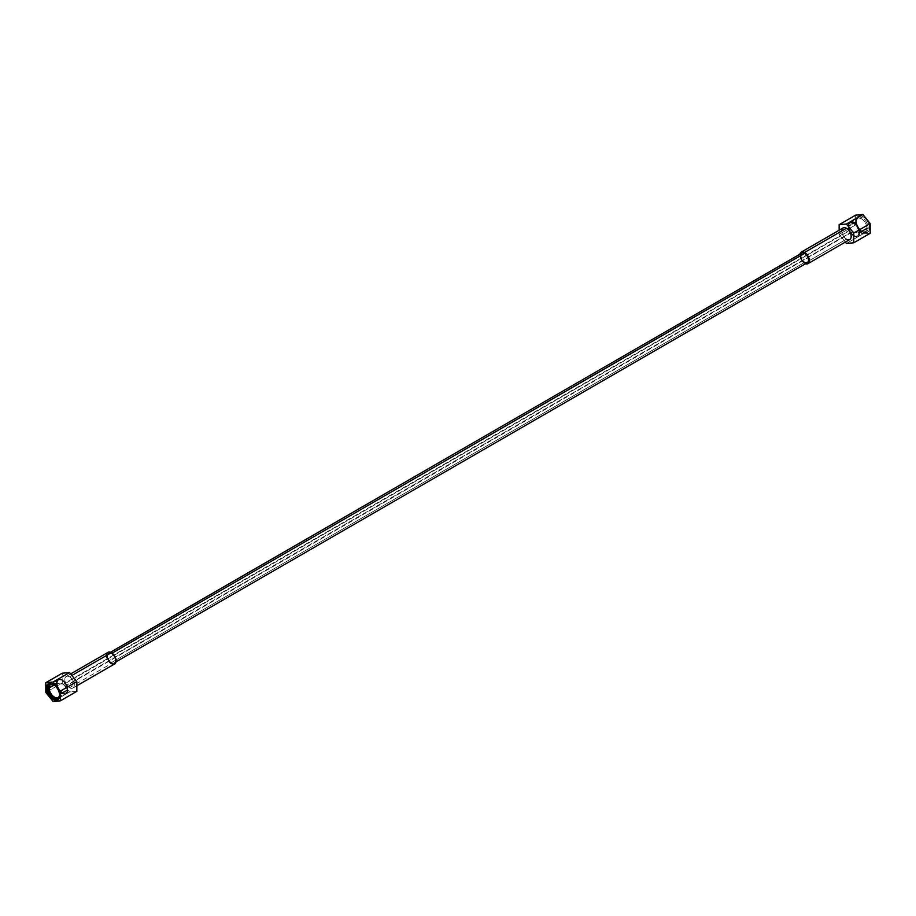 <?xml version="1.0" encoding="UTF-8"?>
<svg xmlns="http://www.w3.org/2000/svg" width="916" height="916" viewBox="0 0 916 916"><rect width="100%" height="100%" fill="white"/><g stroke="black" fill="none" stroke-linecap="round" stroke-linejoin="round"><path stroke-width="0.69" stroke-dasharray="4.58 3.44" d="M807.374 262.686A5.53 3.195 60 0 1 804.603 262.411L111.397 662.634A5.53 3.195 -120 0 0 114.168 662.909A5.53 3.195 -120 0 0 115.015 658.467A5.53 3.195 -120 0 0 111.397 653.589L112.141 653.154L111.397 653.589A5.53 3.195 -120 0 0 107.481 655.856A5.53 3.195 -120 0 0 111.397 662.634A5.53 3.195 -120 0 0 115.313 660.367A5.53 3.195 -120 0 0 111.397 653.589A5.53 3.195 -120 0 0 108.626 653.314A5.53 3.195 -120 0 0 107.779 657.757A5.53 3.195 -120 0 0 111.397 662.634L804.603 262.411A5.53 3.195 60 0 1 800.687 255.633M799.966 254.179A6.675 3.859 -120 0 0 804.603 263.35A6.675 3.859 -120 0 1 799.966 254.179A6.675 3.859 -120 0 0 804.603 263.35A6.675 3.859 -120 0 0 805.508 263.762A6.675 3.859 -120 0 1 804.603 263.35L846.441 239.191L804.603 263.35A6.675 3.859 -120 0 0 805.508 263.762M849.785 239.523A6.675 3.859 60 0 1 846.441 239.191A6.675 3.859 60 0 1 841.724 231.004A6.675 3.859 -120 0 0 846.441 239.191A6.675 3.859 60 0 1 842.079 233.305A6.675 3.859 60 0 1 843.109 227.947M839.159 230.225L839.159 234.381L845.342 242.087L839.159 234.381L839.159 230.225L839.159 234.381L855.624 224.878L862.906 233.946L870.2 233.294L862.906 233.946L846.441 243.45L862.906 233.946L870.2 233.294M855.624 215.157L855.624 224.878L855.624 215.157L855.624 224.878L839.159 234.381L845.342 242.087M869.502 228.027A9.32 5.381 60 0 1 862.906 231.84A9.32 5.381 60 0 1 856.323 220.424A9.32 5.381 60 0 1 862.906 216.623A9.32 5.381 60 0 1 869.502 228.027A9.32 5.381 60 0 1 862.906 231.84A9.32 5.381 60 0 1 856.323 220.424L856.323 221.947A7.454 4.305 -120 0 0 861.59 231.072A7.454 4.305 -120 0 0 866.868 228.027L869.502 228.027L866.868 228.027A7.454 4.305 -120 0 0 861.59 218.901A7.454 4.305 -120 0 0 856.323 221.947L856.323 220.424A9.32 5.381 60 0 1 862.906 216.623A9.32 5.381 60 0 1 869.502 228.027A9.32 5.381 60 0 1 859.62 228.908A9.32 5.381 60 0 1 859.62 215.729A9.32 5.381 60 0 1 869.502 228.027L866.868 228.027L858.739 232.721A7.454 4.305 -120 0 0 855.487 225.221A7.454 4.305 -120 0 0 849.739 223.229A7.454 4.305 -120 0 0 848.193 226.641L856.323 221.947A7.454 4.305 60 0 1 857.868 218.535A7.454 4.305 60 0 1 863.616 220.527A7.454 4.305 60 0 1 866.868 228.027A7.454 4.305 60 0 1 865.322 231.439A7.454 4.305 60 0 1 859.574 229.447A7.454 4.305 60 0 1 856.323 221.947L848.193 226.641A7.454 4.305 -120 0 0 851.445 234.141A7.454 4.305 -120 0 0 857.193 236.133A7.454 4.305 -120 0 0 858.739 232.721L866.868 228.027A7.454 4.305 60 0 1 858.956 228.737A7.454 4.305 60 0 1 858.956 218.191A7.454 4.305 60 0 1 866.868 228.027L858.739 232.721A7.454 4.305 60 0 1 853.46 235.767A7.454 4.305 60 0 1 848.193 226.641L849.865 230.511A1.523 0.882 -120 0 0 850.941 232.378A1.523 0.882 -120 0 0 852.029 231.759L858.739 232.721L852.029 231.759A1.523 0.882 60 0 1 851.708 232.458A1.523 0.882 60 0 1 850.941 232.378A1.523 0.882 60 0 1 849.865 230.511A1.523 0.882 60 0 1 850.185 229.813A1.523 0.882 60 0 1 850.941 229.893L65.059 683.622A1.523 0.882 -120 0 0 64.292 683.542A1.523 0.882 -120 0 0 63.971 684.241A1.523 0.882 -120 0 0 65.059 686.107L850.941 232.378L65.059 686.107A1.523 0.882 -120 0 0 65.815 686.187A1.523 0.882 -120 0 0 66.135 685.489A1.523 0.882 -120 0 0 65.059 683.622L850.941 229.893A1.523 0.882 60 0 1 852.029 231.759A1.523 0.882 -120 0 0 850.941 229.893A1.523 0.882 -120 0 0 849.865 230.511L848.193 226.641A7.454 4.305 60 0 1 853.46 223.596A7.454 4.305 60 0 1 858.739 232.721A7.454 4.305 -120 0 0 850.827 222.886A7.454 4.305 -120 0 0 850.827 233.431A7.454 4.305 -120 0 0 858.739 232.721L852.029 231.759A1.523 0.882 60 0 1 850.941 232.378A1.523 0.882 60 0 1 849.865 230.511L848.193 226.641L856.323 221.947L856.323 220.424M862.906 233.946L855.624 224.878L862.906 233.946L846.441 243.45M63.971 684.241A1.523 0.882 60 0 1 65.059 683.622A1.523 0.882 60 0 1 66.135 685.489A1.523 0.882 60 0 1 65.059 686.107A1.523 0.882 60 0 1 63.971 684.241A1.523 0.882 60 0 1 65.059 683.622A1.523 0.882 60 0 1 66.135 685.489L67.807 689.359A7.454 4.305 -120 0 0 62.54 680.233A7.454 4.305 -120 0 0 57.261 683.279L63.971 684.241L57.261 683.279A7.454 4.305 -120 0 0 62.54 692.404A7.454 4.305 -120 0 0 67.807 689.359L66.135 685.489A1.523 0.882 60 0 1 65.059 686.107A1.523 0.882 60 0 1 63.971 684.241L57.261 683.279L54.296 684.985L57.261 683.279A7.454 4.305 60 0 1 58.807 679.867A7.454 4.305 60 0 1 64.555 681.859A7.454 4.305 60 0 1 67.807 689.359A7.454 4.305 60 0 1 66.261 692.771A7.454 4.305 60 0 1 60.513 690.779A7.454 4.305 60 0 1 57.261 683.279L54.296 684.985M59.643 694.752A7.454 4.305 -120 0 0 59.677 694.053L67.807 689.359L59.677 694.053A7.454 4.305 -120 0 0 53.781 684.607A7.454 4.305 60 0 1 54.41 684.928A7.454 4.305 60 0 1 59.677 694.053L59.677 695.576L59.677 694.053A7.454 4.305 60 0 1 59.643 694.752A7.454 4.305 60 0 0 53.781 684.607M53.094 701.496L69.559 691.981L76.841 691.328L69.559 691.981L53.094 701.496L69.559 691.981L62.265 682.912L45.8 692.427L62.265 682.912L69.559 691.981L62.265 682.912L62.265 673.203M69.559 687.721A6.675 3.859 -120 0 0 74.276 684.996A6.675 3.859 -120 0 0 69.559 676.81A6.675 3.859 -120 0 0 64.83 679.535A6.675 3.859 -120 0 0 69.559 687.721A6.675 3.859 -120 0 0 72.891 688.053A6.675 3.859 -120 0 0 73.921 682.695A6.675 3.859 -120 0 0 69.559 676.81L71.895 675.458L69.559 676.81A6.675 3.859 -120 0 0 66.215 676.477A6.675 3.859 -120 0 0 65.185 681.836A6.675 3.859 -120 0 0 69.559 687.721L111.397 663.562A6.675 3.859 60 0 1 107.035 657.677A6.675 3.859 60 0 1 108.054 652.329M114.74 663.894A6.675 3.859 60 0 1 111.397 663.562A6.675 3.859 60 0 1 106.668 655.387M111.397 662.634L804.603 262.411A5.53 3.195 60 0 1 800.985 257.533A5.53 3.195 60 0 1 801.832 253.091M56.094 683.222L47.872 687.973L56.094 683.222A8.347 4.82 60 0 1 57.822 679.397A8.347 4.82 60 0 1 64.257 681.641A8.347 4.82 60 0 1 67.898 690.034A8.347 4.82 60 0 1 66.17 693.859A8.347 4.82 60 0 1 59.735 691.626A8.347 4.82 60 0 1 56.094 683.222A8.347 4.82 -120 0 0 62.002 693.446A8.347 4.82 -120 0 0 67.898 690.034L59.677 694.786L67.898 690.034A8.347 4.82 -120 0 0 62.002 679.809A8.347 4.82 -120 0 0 56.094 683.222A8.347 4.82 -120 0 0 64.944 694.236A8.347 4.82 -120 0 0 64.944 682.431A8.347 4.82 -120 0 0 56.094 683.222L47.872 687.973M59.666 695.164A8.347 4.82 -120 0 0 59.677 694.786A8.347 4.82 -120 0 0 53.437 684.378A8.347 4.82 -120 0 1 59.666 695.164M56.723 683.588A7.454 4.305 60 0 1 62.002 680.542A7.454 4.305 60 0 1 67.269 689.679A7.454 4.305 60 0 1 62.002 692.714A7.454 4.305 60 0 1 56.723 683.588A7.454 4.305 60 0 1 64.635 682.878A7.454 4.305 60 0 1 64.635 693.423A7.454 4.305 60 0 1 56.723 683.588M859.906 232.779L868.128 228.027A8.347 4.82 60 0 1 866.399 231.851A8.347 4.82 60 0 1 859.964 229.618A8.347 4.82 60 0 1 856.323 221.214L848.102 225.966A8.347 4.82 -120 0 0 851.743 234.359A8.347 4.82 -120 0 0 858.178 236.603A8.347 4.82 -120 0 0 859.906 232.779A8.347 4.82 -120 0 0 856.265 224.374A8.347 4.82 -120 0 0 849.83 222.141A8.347 4.82 -120 0 0 848.102 225.966L856.323 221.214A8.347 4.82 60 0 1 858.052 217.39A8.347 4.82 60 0 1 864.486 219.622A8.347 4.82 60 0 1 868.128 228.027L859.906 232.779A8.347 4.82 60 0 1 853.998 236.191A8.347 4.82 60 0 1 848.102 225.966A8.347 4.82 60 0 1 853.998 222.554A8.347 4.82 60 0 1 859.906 232.779A8.347 4.82 60 0 1 851.056 233.569A8.347 4.82 60 0 1 851.056 221.764A8.347 4.82 60 0 1 859.906 232.779L868.128 228.027A8.347 4.82 60 0 1 859.277 228.817A8.347 4.82 60 0 1 859.277 217.012A8.347 4.82 60 0 1 868.128 228.027M859.277 232.412A7.454 4.305 -120 0 0 853.998 223.286A7.454 4.305 -120 0 0 848.731 226.321A7.454 4.305 -120 0 0 853.998 235.458A7.454 4.305 -120 0 0 859.277 232.412A7.454 4.305 -120 0 0 851.365 222.577A7.454 4.305 -120 0 0 851.365 233.122A7.454 4.305 -120 0 0 859.277 232.412M111.397 653.589A5.53 3.195 60 0 1 114.786 662.325A5.53 3.195 60 0 1 108.008 658.409A5.53 3.195 60 0 1 111.397 653.589L112.141 653.154M846.441 239.191L804.603 263.35M855.624 224.878L839.159 234.381M65.059 683.622L850.941 229.893A1.523 0.882 60 0 1 852.029 231.759M65.059 686.107L850.941 232.378M66.135 685.489L67.807 689.359L59.677 694.053L59.677 695.576M57.261 683.279A7.454 4.305 -120 0 0 65.173 693.114A7.454 4.305 -120 0 0 65.173 682.569A7.454 4.305 -120 0 0 57.261 683.279M45.8 692.427L62.265 682.912M76.841 691.328L69.559 691.981M69.559 676.81A6.675 3.859 60 0 1 73.646 687.355A6.675 3.859 60 0 1 65.46 682.638A6.675 3.859 60 0 1 69.559 676.81L71.895 675.458M108.912 661.306A6.675 3.859 60 0 1 107.378 658.661M802.702 260.751A5.53 3.195 60 0 1 801.179 258.106M849.865 230.511A1.523 0.882 60 0 1 850.941 229.893M59.677 694.786L67.898 690.034M856.323 221.214L848.102 225.966M116.034 661.821L114.168 662.909M862.906 231.84L861.59 231.072M849.739 223.229L857.868 218.535M865.322 231.439L857.193 236.133M850.185 229.813L64.292 683.542M851.708 232.458L65.815 686.187M58.132 697.465L66.261 692.771M58.807 679.867L50.678 684.561M53.094 684.16L54.41 684.928M72.891 688.053L76.841 685.775M66.215 676.477L70.658 673.913M110.493 652.238L108.626 653.314M57.948 698.61L66.17 693.859M57.822 679.397L49.601 684.149M866.399 231.851L858.178 236.603M849.83 222.141L858.052 217.39"/><path stroke-width="1.37" d="M800.687 255.633A5.53 3.195 60 0 1 804.603 253.366L112.141 653.154L804.603 253.366A5.53 3.195 60 0 1 808.221 258.243A5.53 3.195 60 0 1 807.374 262.686L116.034 661.821M807.946 263.671A6.675 3.859 -120 0 1 805.508 263.762A6.675 3.859 -120 0 0 809.309 260.087A6.675 3.859 -120 0 0 804.603 252.438A6.675 3.859 -120 0 0 799.966 254.179A6.675 3.859 -120 0 1 801.26 252.106A6.675 3.859 -120 0 1 804.603 252.438L846.441 228.279A6.675 3.859 60 0 1 850.815 234.164A6.675 3.859 60 0 1 849.785 239.523L807.946 263.671A6.675 3.859 -120 0 0 808.965 258.323A6.675 3.859 -120 0 0 804.603 252.438L846.441 228.279A6.675 3.859 60 0 1 851.17 236.465A6.675 3.859 60 0 1 846.441 239.191A6.675 3.859 -120 0 0 851.17 236.465A6.675 3.859 -120 0 0 846.441 228.279A6.675 3.859 -120 0 0 841.724 231.004A6.675 3.859 60 0 1 846.441 228.279L804.603 252.438M110.493 652.238L801.832 253.091A5.53 3.195 60 0 1 804.603 253.366A5.53 3.195 60 0 1 808.519 260.144A5.53 3.195 60 0 1 804.603 262.411M845.342 242.087L846.441 243.45L853.735 242.797L870.2 233.294L870.2 223.573L870.2 233.294L870.2 223.573L853.735 233.088L853.735 242.797L870.2 233.294L853.735 242.797L846.441 243.45L845.342 242.087L846.441 243.45L853.735 242.797L853.735 233.088L846.441 224.019L839.159 224.672L839.159 230.225L839.159 224.672L846.441 224.019L853.735 233.088L870.2 223.573L862.906 214.504L846.441 224.019L862.906 214.504L855.624 215.157L839.159 224.672L855.624 215.157L839.159 224.672L839.159 230.225M853.735 242.797L853.735 233.088L870.2 223.573L862.906 214.504L855.624 215.157L862.906 214.504L846.441 224.019L839.159 224.672M54.296 684.985L49.132 687.973A7.454 4.305 -120 0 0 52.384 695.473A7.454 4.305 -120 0 0 58.132 697.465A7.454 4.305 -120 0 0 59.643 694.752A7.454 4.305 60 0 1 54.09 696.904A7.454 4.305 60 0 1 49.132 687.973L54.296 684.985L49.132 687.973A7.454 4.305 60 0 1 53.781 684.607A7.454 4.305 -120 0 0 50.678 684.561A7.454 4.305 -120 0 0 49.132 687.973L46.498 687.973A9.32 5.381 -120 0 0 53.094 699.377A9.32 5.381 -120 0 0 59.677 695.576A9.32 5.381 -120 0 0 53.094 684.16A9.32 5.381 -120 0 0 46.498 687.973A9.32 5.381 -120 0 0 53.094 699.377A9.32 5.381 -120 0 0 59.677 695.576A9.32 5.381 -120 0 0 53.094 684.16A9.32 5.381 -120 0 0 46.498 687.973A9.32 5.381 -120 0 0 56.38 700.271A9.32 5.381 -120 0 0 56.38 687.092A9.32 5.381 -120 0 0 46.498 687.973M60.376 700.843L53.094 701.496L45.8 692.427L45.8 682.706L53.094 682.054L60.376 691.122L60.376 700.843L53.094 701.496L45.8 692.427L45.8 682.706L53.094 682.054L60.376 691.122L60.376 700.843L76.841 691.328L60.376 700.843L53.094 701.496L45.8 692.427L45.8 682.706L62.265 673.203L45.8 682.706L53.094 682.054L69.559 672.55L53.094 682.054L60.376 691.122L76.841 681.618L60.376 691.122L60.376 700.843L76.841 691.328L76.841 681.618L69.559 672.55L62.265 673.203L69.559 672.55L76.841 681.618L76.841 691.328L76.841 681.618L60.376 691.122M70.658 673.913L108.054 652.329A6.675 3.859 60 0 1 111.397 652.65L71.895 675.458L111.397 652.65A6.675 3.859 60 0 1 115.759 658.547A6.675 3.859 60 0 1 114.74 663.894L76.841 685.775M106.668 655.387A6.675 3.859 60 0 1 111.397 652.65A6.675 3.859 60 0 1 116.114 660.837A6.675 3.859 60 0 1 111.397 663.562M801.26 252.106L843.109 227.947A6.675 3.859 60 0 1 846.441 228.279M47.872 687.973A8.347 4.82 -120 0 0 51.514 696.378A8.347 4.82 -120 0 0 57.948 698.61A8.347 4.82 -120 0 0 59.666 695.164A8.347 4.82 -120 0 1 53.609 698.095A8.347 4.82 -120 0 1 47.872 687.973A8.347 4.82 -120 0 1 49.601 684.149A8.347 4.82 -120 0 1 53.437 684.378A8.347 4.82 -120 0 0 47.872 687.973M112.141 653.154L804.603 253.366A5.53 3.195 60 0 1 808.393 261.209A5.53 3.195 60 0 1 802.702 260.751M805.508 263.762A6.675 3.859 -120 0 0 809.32 260.27A6.675 3.859 -120 0 0 804.901 252.621A6.675 3.859 -120 0 0 799.966 254.179M853.735 233.088L846.441 224.019M870.2 223.573L862.906 214.504M53.094 682.054L69.559 672.55L76.841 681.618M45.8 682.706L62.265 673.203L69.559 672.55M71.895 675.458L111.397 652.65A6.675 3.859 60 0 1 115.943 662.222A6.675 3.859 60 0 1 108.912 661.306M107.378 658.661A6.675 3.859 60 0 1 107.264 653.074A6.675 3.859 60 0 1 111.397 652.65M801.179 258.106A5.53 3.195 60 0 1 804.603 253.366M59.643 694.752A7.454 4.305 60 0 1 54.09 696.904A7.454 4.305 60 0 1 49.132 687.973A7.454 4.305 60 0 1 53.781 684.607"/></g></svg>
